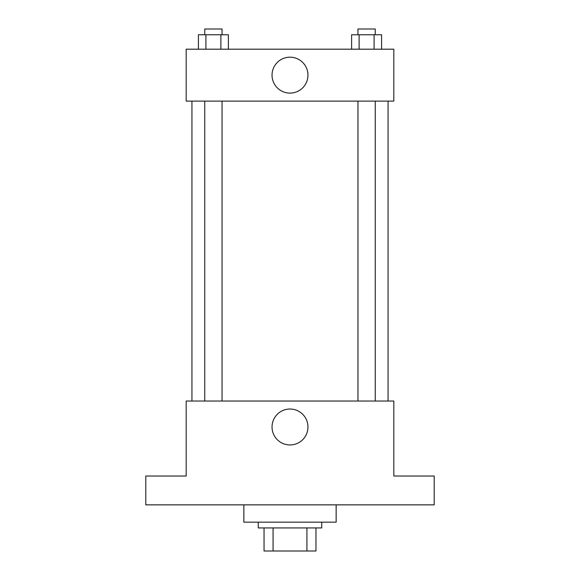 <?xml version="1.0" encoding="UTF-8"?>
<svg xmlns="http://www.w3.org/2000/svg" width="580" height="580" viewBox="0 0 580 580"><rect width="100%" height="100%" fill="white"/><g stroke="black" fill="none" stroke-linecap="round" stroke-linejoin="round"><path stroke-width="0.87" d="M306.921 527.93L306.921 551L264.045 551L264.045 527.93M306.921 551L315.955 551L315.955 527.93L315.955 551M321.726 522.159L321.726 527.93L258.274 527.93L258.274 522.159M273.079 527.93L273.079 551M243.854 504.854L243.854 522.159L336.146 522.159L336.146 504.854M434.202 504.854L145.797 504.854L145.797 476.013L186.18 476.013L186.18 401.034L393.82 401.034L393.82 476.013L434.202 476.013L434.202 504.854M307.958 426.989A17.958 17.958 0 0 1 281.017 442.54A17.958 17.958 0 0 1 281.017 411.438A17.958 17.958 0 0 1 307.958 426.989M388.056 101.101L388.056 401.034M357.947 401.034L357.947 101.101M222.053 101.101L222.053 401.034M393.82 101.101L186.18 101.101L186.18 49.191L393.82 49.191L393.82 101.101M307.958 75.146A17.958 17.958 0 0 1 281.017 90.697A17.958 17.958 0 0 1 281.017 59.588A17.958 17.958 0 0 1 307.958 75.146M381.582 49.191L381.582 34.771L351.611 34.771L351.611 49.191M374.093 34.771L374.093 49.191M359.107 34.771L359.107 49.191M357.947 34.771L357.947 29L375.253 29L375.253 34.771M228.389 49.191L228.389 34.771L198.418 34.771L198.418 49.191M220.893 34.771L220.893 49.191M205.907 34.771L205.907 49.191M204.747 34.771L204.747 29L222.053 29L222.053 34.771M191.944 101.101L191.944 401.034M375.253 401.034L375.253 101.101M204.747 101.101L204.747 401.034"/></g></svg>
